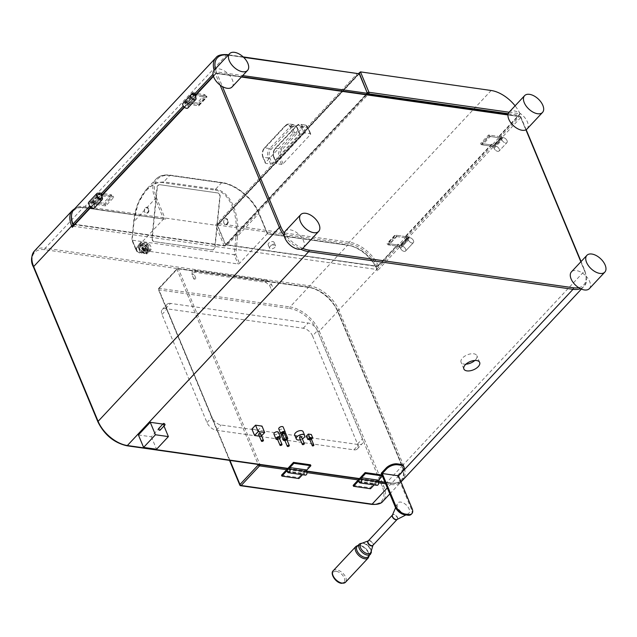 <?xml version="1.0" encoding="UTF-8"?>
<svg xmlns="http://www.w3.org/2000/svg" width="637" height="637" viewBox="0 0 637 637"><rect width="100%" height="100%" fill="white"/><g stroke="black" fill="none" stroke-linecap="round" stroke-linejoin="round"><path stroke-width="0.48" stroke-dasharray="3.19 2.39" d="M232.067 86.966A12.278 6.903 43.1 0 0 232.394 79.904A12.278 6.903 43.1 0 0 229.527 75.333A12.278 6.903 43.1 0 0 214.136 70.189M578.714 287.669A25.838 14.532 43.1 0 0 585.984 276.084A12.278 6.903 43.1 0 0 571.429 271.872M303.236 247.904A12.278 6.903 43.1 0 0 303.562 240.842A12.278 6.903 43.1 0 0 294.644 231.35A12.278 6.903 43.1 0 0 285.304 231.135M525.931 129.805L520.501 116.754L507.992 114.979M527.062 128.961A12.278 6.903 43.1 0 0 527.388 121.898A12.278 6.903 43.1 0 0 518.478 112.407A12.278 6.903 43.1 0 0 509.13 112.192M589.36 288.641A12.278 6.903 43.1 0 0 589.687 281.578A12.278 6.903 43.1 0 0 585.984 276.084A25.838 14.532 43.1 0 0 584.344 270.144L580.864 261.783M302.71 248.374A25.838 14.532 -136.9 0 1 284.277 233.134M241.367 77.013L217.018 73.55L222.448 86.6M520.501 116.754A1.115 0.573 -22.6 0 1 520.899 117.001A1.115 0.573 -22.6 0 1 520.716 117.55A1.115 0.629 43.1 0 0 519.505 116.547A1.115 0.717 98.1 0 1 520.501 116.754M217.018 73.55A1.115 0.717 -81.9 0 0 216.023 73.343A1.115 0.629 43.1 0 0 215.577 73.462A1.115 0.629 43.1 0 0 215.545 74.099A1.115 0.573 -22.6 0 1 217.018 73.55M490.275 136.509L499.599 137.839A1.115 0.629 -136.9 0 1 500.801 138.834L500.435 137.958L492.584 146.359L492.95 147.235A1.115 0.629 43.1 0 0 491.74 146.239L482.416 144.91L490.275 136.509L489.718 135.179L501.908 136.915L502.274 137.807A3.368 1.895 -136.9 0 1 505.985 139.089A3.368 1.895 -136.9 0 1 506.972 142.592A3.368 1.895 -136.9 0 1 504.408 142.529A3.368 1.895 -136.9 0 1 501.956 139.925L501.184 138.062L493.333 146.462L492.584 146.359M396.708 236.566L406.032 237.888A1.115 0.629 -136.9 0 1 407.234 238.891L406.868 238.015L399.017 246.408L399.383 247.283A1.115 0.629 43.1 0 0 398.173 246.288L388.849 244.958L396.708 236.566L396.15 235.236L408.349 236.972L408.715 237.856A3.368 1.895 -136.9 0 1 412.426 239.146A3.368 1.895 -136.9 0 1 413.405 242.641A3.368 1.895 -136.9 0 1 410.841 242.586A3.368 1.895 -136.9 0 1 408.389 239.982L407.616 238.119L406.868 238.015M195.67 94.754A1.115 0.629 -136.9 0 1 196.116 94.634L205.44 95.956L197.589 104.357L197.032 103.027L184.841 101.291M102.103 194.803A1.115 0.629 -136.9 0 1 102.549 194.683L188.265 103.027A1.115 0.629 43.1 0 0 187.811 103.146A1.115 0.629 43.1 0 0 187.788 103.783L187.421 102.907A26.945 15.153 43.1 0 1 187.055 101.992A1.115 0.629 43.1 0 0 188.281 103.027L197.589 104.357M366.737 94.507L216.062 73.319A1.067 0.693 -81.9 0 0 216.317 71.83L214.82 72.307L216.031 73.311A1.115 0.629 43.1 0 0 216.062 73.319L196.132 94.634L206.651 96.131L198.8 104.532L188.281 103.027L102.565 194.683L111.873 196.013L104.022 204.405L103.465 203.076L91.274 201.34L98.663 193.441M73.263 225.641L94.698 203.084A1.115 0.629 43.1 0 0 94.244 203.195A1.115 0.629 43.1 0 0 94.22 203.84L93.854 202.964A26.945 15.153 43.1 0 1 93.488 202.048A1.115 0.629 43.1 0 0 94.714 203.084L104.022 204.405M72.777 226.159L377.335 269.562L377.032 268.83A1.115 0.573 -22.6 0 1 376.849 269.379A26.945 15.153 43.1 0 0 347.587 245.189L267.206 233.747L239.472 263.407A1.115 0.573 157.4 0 1 237.999 263.957L136.079 249.449L132.225 240.189L234.145 254.696L237.999 263.957M89.427 203.386A3.368 1.895 43.1 0 1 91.155 203.099A1.115 0.629 43.1 0 0 91.728 203.012A1.115 0.629 43.1 0 0 91.832 202.67L93.854 202.964L101.705 194.564L93.854 202.964L93.106 202.853L93.878 204.716A3.368 1.895 -136.9 0 1 93.79 206.651A3.368 1.895 -136.9 0 1 89.14 204.668A3.368 1.895 43.1 0 1 89.427 203.386L97.278 194.986M184.865 101.331L185.765 103.505A3.368 1.895 -136.9 0 0 182.994 103.329A3.368 1.895 43.1 0 1 184.722 103.051A1.115 0.629 43.1 0 0 185.295 102.955A1.115 0.629 43.1 0 0 185.399 102.621L187.421 102.907L195.272 94.515L187.421 102.907L186.673 102.804L188.003 105.997A3.368 1.895 -136.9 0 1 187.915 107.932A3.368 1.895 43.1 0 0 188.003 105.997L187.596 105.009L195.448 96.617M378.187 481.246L376.507 481.007L381.945 474.971M306.548 471.046L304.876 470.807L310.49 464.803M251.902 429.051L258.383 429.967L262.006 426.097M273.95 434.108A2.397 1.242 157.4 0 0 275.678 434.609A2.397 1.242 157.4 0 0 277.971 433.447A2.397 1.242 157.4 0 0 278.369 432.268M285.097 432.842A2.397 1.242 157.4 0 0 281.634 433.964A2.397 1.242 157.4 0 0 281.371 434.291M281.236 435.143A2.397 1.242 157.4 0 0 282.963 435.644A2.397 1.242 157.4 0 0 285.257 434.482A2.397 1.242 157.4 0 0 285.655 433.303M278.783 428.94A2.397 1.242 157.4 0 0 280.511 429.442A2.397 1.242 157.4 0 0 282.804 428.279A2.397 1.242 157.4 0 0 283.202 427.101M294.7 435.135A4.547 2.357 157.4 0 0 297.981 436.09A4.547 2.357 157.4 0 0 302.336 433.877A4.547 2.357 157.4 0 0 303.093 431.639M306.397 436.082L309.439 436.52L311.326 434.506M138.412 434.952L151.359 436.799L162.865 424.091M381.237 473.291L397.432 475.592L402.258 470.424A8.552 4.435 -22.6 0 0 403.683 466.212M411.263 514.29A8.552 4.809 -136.9 0 0 411.486 509.369L397.432 475.592M405.833 514.067A7.572 4.26 -136.9 0 1 399.208 509.887A7.572 4.26 -136.9 0 1 397.345 503.636A7.572 4.26 -136.9 0 1 400.848 502.107A7.572 4.26 -136.9 0 1 408.325 507.466A7.572 4.26 -136.9 0 1 408.182 513.772A7.572 4.26 -136.9 0 1 405.833 514.067M370.925 552.096A6.633 3.726 43.1 0 0 369.046 546.713A6.633 3.726 43.1 0 0 363.401 543.234A6.633 3.726 43.1 0 0 361.601 543.377M368.266 556.682A7.572 4.26 43.1 0 0 367.31 550.296A7.572 4.26 43.1 0 0 360.247 545.527A7.572 4.26 43.1 0 0 357.206 546.339M258.383 429.967L261.051 436.385L261.56 435.843M259.363 436.146L261.051 436.385M258.638 434.402A1.067 0.557 157.4 0 0 259.41 434.625A1.067 0.557 157.4 0 0 260.437 434.108A1.067 0.557 157.4 0 0 260.613 433.574M277.636 439.522A2.397 1.242 157.4 0 0 279.611 438.694M277.206 438.495A1.067 0.557 157.4 0 0 277.979 438.718A1.067 0.557 157.4 0 0 279.006 438.2A1.067 0.557 157.4 0 0 279.181 437.675M284.922 440.557A2.397 1.242 157.4 0 0 286.897 439.737M286.164 437.667A2.397 1.242 157.4 0 0 284.166 438.431M284.492 439.53A1.067 0.557 157.4 0 0 285.265 439.753A1.067 0.557 157.4 0 0 286.292 439.235A1.067 0.557 157.4 0 0 286.467 438.71A1.067 0.557 157.4 0 0 285.695 438.487A1.067 0.557 157.4 0 0 284.675 439.004A1.067 0.557 157.4 0 0 284.508 439.251M282.47 434.354A2.397 1.242 157.4 0 0 284.444 433.526M282.04 433.327A1.067 0.557 157.4 0 0 282.812 433.55A1.067 0.557 157.4 0 0 283.839 433.033A1.067 0.557 157.4 0 0 284.014 432.507M300.385 439.761A4.547 2.357 157.4 0 0 302.36 438.941M299.509 437.651A1.067 0.557 157.4 0 0 300.282 437.874A1.067 0.557 157.4 0 0 301.309 437.356A1.067 0.557 157.4 0 0 301.484 436.831M309.439 436.52L310.848 439.896L311.429 439.275M309.813 439.745L310.848 439.896M309.494 438.997A0.836 0.438 157.4 0 0 310.1 439.172A0.836 0.438 157.4 0 0 310.904 438.766A0.836 0.438 157.4 0 0 311.039 438.352M151.359 436.799L156.551 449.26M163.199 424.138L163.988 426.026M160.102 430.174A1.067 0.605 43.1 0 0 159.967 429.274A1.067 0.605 43.1 0 0 158.971 428.597A1.067 0.605 43.1 0 0 158.541 428.717M376.507 481.007A1.115 0.717 98.1 0 1 376.379 481.118L376.594 481.628A2.07 1.338 98.1 0 0 375.934 483.833A2.07 1.338 98.1 0 0 376.985 485.314A2.07 1.338 98.1 0 1 376.029 484.295A1.115 0.717 -81.9 0 0 374.986 483.969L374.11 484.908M359.379 478.698L376.379 481.118M304.876 470.807A1.115 0.717 98.1 0 1 304.749 470.918L304.956 471.428A2.07 1.338 98.1 0 0 304.303 473.633A2.07 1.338 98.1 0 0 305.346 475.114A2.07 1.338 98.1 0 1 304.382 474.063A1.067 0.693 -81.9 0 0 303.379 473.737L302.479 474.708M287.749 468.498L304.749 470.918M399.383 247.283L377.423 270.765L376.634 268.583A25.838 14.532 43.1 0 0 348.582 245.396L267.357 233.835L258.773 213.483A34.223 19.245 43.1 0 0 221.62 182.771L169.816 175.398A34.223 19.245 43.1 0 0 156.073 179.045A34.223 19.245 43.1 0 0 155.165 198.728L163.598 219.001L83.742 207.328A1.115 0.717 -81.9 0 0 83.216 207.551A26.945 15.153 43.1 0 0 72.395 210.425M136.079 249.449A1.115 0.573 157.4 0 1 135.681 249.202A1.115 0.573 157.4 0 1 135.864 248.661L163.598 219.001L165.437 219.327L84.211 207.758A25.838 14.532 43.1 0 0 71.519 215.569M88.869 202.056A3.368 1.895 -136.9 0 1 91.648 202.232L91.274 201.34M194.524 94.403L186.673 102.804M93.106 202.853L100.957 194.46M500.435 137.958L501.184 138.062M388.849 244.958L388.299 243.629L400.498 245.364L400.864 246.248A3.368 1.895 -136.9 0 1 404.575 247.546A3.368 1.895 -136.9 0 1 405.546 251.042A3.368 1.895 -136.9 0 1 402.982 250.978A3.368 1.895 -136.9 0 1 400.538 248.374L399.765 246.511L407.616 238.119M399.765 246.511L399.017 246.408M111.873 196.013L111.316 194.683L101.665 193.306M91.648 202.232L99.499 193.831M111.316 194.683L103.465 203.076M205.44 95.956L204.883 94.626L195.233 93.257M204.883 94.626L197.032 103.027M400.498 245.364L408.349 236.972L400.482 245.364A1.115 0.629 43.1 0 0 401.628 246.057A3.368 1.895 -136.9 0 1 404.989 248.008A3.368 1.895 -136.9 0 1 405.546 251.042A3.368 1.895 -136.9 0 1 402.982 250.978A3.368 1.895 -136.9 0 1 400.538 248.374L400.132 247.395A1.115 0.629 43.1 0 0 398.921 246.392L388.482 244.911A1.115 0.629 -136.9 0 1 387.272 243.907L387.089 243.461L394.94 235.061L395.131 235.515A1.115 0.629 43.1 0 0 396.333 236.51L388.482 244.911M388.299 243.629L396.15 235.236M482.416 144.91L481.867 143.58L494.049 145.316L501.908 136.915L494.049 145.316L494.423 146.199A3.368 1.895 -136.9 0 1 498.134 147.481A3.368 1.895 -136.9 0 1 499.113 150.985A3.368 1.895 -136.9 0 1 496.549 150.929A3.368 1.895 -136.9 0 1 494.105 148.325L493.333 146.462M481.867 143.58L489.718 135.179M185.765 103.505L193.624 95.112M494.423 146.199L502.274 137.807M400.864 246.248L408.715 237.856M274.953 247.267A3.209 1.664 -22.6 0 1 271.88 248.828A3.209 1.664 -22.6 0 1 269.562 248.151A3.209 1.664 -22.6 0 1 270.096 246.575A3.209 1.664 -22.6 0 1 273.169 245.014A3.209 1.664 -22.6 0 1 275.487 245.683A3.209 1.664 -22.6 0 1 274.953 247.267M273.544 243.883A3.209 1.664 -22.6 0 1 270.478 245.444A3.209 1.664 -22.6 0 1 268.161 244.775A3.209 1.664 -22.6 0 1 268.695 243.199A3.209 1.664 -22.6 0 1 271.76 241.63A3.209 1.664 -22.6 0 1 274.077 242.307A3.209 1.664 -22.6 0 1 273.544 243.883M144.05 248.995A6.418 3.607 -136.9 0 1 140.881 242.187L148.461 243.27A6.418 3.607 -136.9 0 1 150.913 249.975L144.05 248.995L141.032 252.228L138.985 252.793L136.844 251.44A6.418 3.607 -136.9 0 1 136.079 249.744L136.684 249.831L138.675 245.532L141.095 242.952L147.043 243.796L144.623 246.384L145.101 251.026L145.714 251.113A6.418 3.607 -136.9 0 1 146.351 252.793L145.73 252.706L146.16 253.813L146.502 253.574L149.384 250.484L144.376 249.776L141.963 252.356L139.75 252.897L136.844 251.44M140.881 242.187L137.863 245.42L136.079 249.744M136.684 249.831A5.614 3.161 43.1 0 0 137.465 251.527M144.376 249.776A5.614 3.161 -136.9 0 1 141.095 242.952M147.043 243.796A5.614 3.161 -136.9 0 1 149.488 250.381A5.614 3.161 -136.9 0 1 149.384 250.484M145.73 252.706A5.614 3.161 43.1 0 0 145.101 251.026M150.913 249.975L146.932 253.924L146.351 252.793M148.461 243.27L145.443 246.495L145.714 251.113M148.317 246.965A3.87 2.182 -136.9 0 1 148.214 249.194A3.87 2.182 -136.9 0 1 145.268 249.123A3.87 2.182 -136.9 0 1 142.457 246.129A3.87 2.182 -136.9 0 1 142.561 243.899A3.87 2.182 -136.9 0 1 145.507 243.963A3.87 2.182 -136.9 0 1 148.317 246.965M147.497 247.833A3.87 2.182 -136.9 0 1 147.402 250.062A3.87 2.182 -136.9 0 1 144.448 249.999A3.87 2.182 -136.9 0 1 141.637 247.005A3.87 2.182 -136.9 0 1 141.74 244.775A3.87 2.182 -136.9 0 1 144.687 244.839A3.87 2.182 -136.9 0 1 147.497 247.833M147.704 247.865A4.141 2.333 -136.9 0 1 147.593 250.245A4.141 2.333 -136.9 0 1 144.44 250.174A4.141 2.333 -136.9 0 1 141.43 246.973A4.141 2.333 -136.9 0 1 141.541 244.592A4.141 2.333 -136.9 0 1 144.695 244.664A4.141 2.333 -136.9 0 1 147.704 247.865M147.402 248.191A4.141 2.333 -136.9 0 1 147.29 250.572A4.141 2.333 -136.9 0 1 144.137 250.5A4.141 2.333 -136.9 0 1 141.127 247.299A4.141 2.333 -136.9 0 1 141.239 244.919A4.141 2.333 -136.9 0 1 144.392 244.99A4.141 2.333 -136.9 0 1 147.402 248.191M147.808 248.247A4.682 2.636 -136.9 0 1 147.68 250.946A4.682 2.636 -136.9 0 1 144.121 250.859A4.682 2.636 -136.9 0 1 140.721 247.244A4.682 2.636 -136.9 0 1 140.849 244.544A4.682 2.636 -136.9 0 1 144.408 244.632A4.682 2.636 -136.9 0 1 147.808 248.247M146.693 249.441A4.682 2.636 -136.9 0 1 146.574 252.133A4.682 2.636 -136.9 0 1 143.006 252.053A4.682 2.636 -136.9 0 1 139.607 248.43A4.682 2.636 -136.9 0 1 139.734 245.739A4.682 2.636 -136.9 0 1 143.293 245.818A4.682 2.636 -136.9 0 1 146.693 249.441M146.98 249.481A5.056 2.843 -136.9 0 1 146.844 252.387A5.056 2.843 -136.9 0 1 142.999 252.3A5.056 2.843 -136.9 0 1 139.328 248.39A5.056 2.843 -136.9 0 1 139.463 245.484A5.056 2.843 -136.9 0 1 143.309 245.571A5.056 2.843 -136.9 0 1 146.98 249.481M267.357 233.835L258.558 212.686A1.115 0.573 -22.6 0 1 258.956 212.933A1.115 0.573 -22.6 0 1 258.773 213.483L237.577 236.144L235.746 254.458L234.145 254.696L236.016 236.001C237.179 228.548 235.945 212.543 230.873 203.386C226.836 195.487 221.604 191.068 215.187 190.129L163.383 182.747C157.61 181.242 151.104 184.786 143.851 193.385C138.563 200.711 135.307 210.075 134.089 221.485L132.138 239.703L135.864 248.661M228.285 221.947A3.026 2.309 -87.6 0 1 225.864 224.646A3.026 2.309 -87.6 0 1 223.698 221.294A3.026 2.309 -87.6 0 1 226.119 218.595A3.026 2.309 -87.6 0 1 228.285 221.947M148.962 210.656A3.026 2.309 -87.6 0 1 146.542 213.355A3.026 2.309 -87.6 0 1 144.376 210.003A3.026 2.309 -87.6 0 1 146.789 207.304A3.026 2.309 -87.6 0 1 148.962 210.656M160.062 184.73L217.981 192.971A3.249 2.476 92.4 0 1 220.123 196.554L215.083 246.973A3.249 2.476 92.4 0 1 212.487 249.871A3.249 2.476 92.4 0 1 212.304 249.855L154.409 241.614A3.249 2.476 92.4 0 1 152.275 238.031L157.315 187.573A3.209 2.444 92.4 0 1 159.871 184.706A3.209 2.444 92.4 0 1 160.062 184.73L217.655 192.963A3.249 2.476 -87.6 0 1 219.789 196.538L214.749 246.957A3.249 2.476 -87.6 0 1 212.161 249.855A3.249 2.476 -87.6 0 1 211.97 249.839L154.074 241.598A3.249 2.476 -87.6 0 1 151.94 238.015L156.981 187.557A3.209 2.444 -87.6 0 1 159.545 184.698A3.209 2.444 -87.6 0 1 159.728 184.714M228.237 221.947A3.026 2.309 -87.6 0 1 225.817 224.646A3.026 2.309 -87.6 0 1 223.651 221.294A3.026 2.309 -87.6 0 1 226.063 218.595A3.026 2.309 -87.6 0 1 228.237 221.947M227.751 221.899A2.683 2.046 -87.6 0 1 225.45 224.28A2.683 2.046 -87.6 0 1 223.691 221.318A2.683 2.046 -87.6 0 1 225.984 218.945A2.683 2.046 -87.6 0 1 227.751 221.899M148.429 210.608A2.683 2.046 -87.6 0 1 146.128 212.989A2.683 2.046 -87.6 0 1 144.36 210.027A2.683 2.046 -87.6 0 1 146.661 207.646A2.683 2.046 -87.6 0 1 148.429 210.608M148.907 210.656A3.026 2.309 -87.6 0 1 146.494 213.355A3.026 2.309 -87.6 0 1 144.32 210.003A3.026 2.309 -87.6 0 1 146.741 207.304A3.026 2.309 -87.6 0 1 148.907 210.656M258.558 212.686A33.108 18.616 43.1 0 0 222.616 182.978L170.812 175.605A1.115 0.717 -81.9 0 0 169.816 175.398L163.733 181.903L155.826 182.771L146.653 189.117L137.99 203.577L133.969 221.397L132.138 239.703M236.016 236.001L237.577 236.144C238.684 228.54 237.227 212.201 231.876 202.845C227.624 194.771 222.178 190.248 215.537 189.277A1.115 0.717 -81.9 0 0 215.187 190.129M287.956 469.007L304.956 471.428M382.128 475.003L382.511 475.927M359.594 479.207L376.594 481.628M465.91 364.189A8.552 4.435 -22.6 0 1 461.061 362.238A8.552 4.435 -22.6 0 1 462.486 358.034A8.552 4.435 -22.6 0 1 470.679 353.869A8.552 4.435 -22.6 0 1 476.858 355.669A8.552 4.435 -22.6 0 1 475.433 359.873A8.552 4.435 -22.6 0 1 474.82 360.478M509.098 112.231L520.039 113.784A1.115 0.629 43.1 0 0 520.023 113.752A26.945 15.153 43.1 0 0 515.094 105.814M398.053 244.839L378.123 266.147L377.215 266.489A1.067 1.067 0 0 1 377.176 266.481L226.366 245.014L377.669 266.266A1.067 0.693 98.1 0 1 376.714 266.075L378.155 265.446L377.709 266.274A1.115 0.629 -136.9 0 1 377.669 266.266L397.607 244.958A1.115 0.629 43.1 0 0 398.053 244.839A1.115 0.629 43.1 0 0 398.061 244.162A26.945 15.153 -136.9 0 1 398.467 245.078L406.318 236.685A26.945 15.153 -136.9 0 0 405.912 235.762A1.115 0.629 -136.9 0 1 405.904 236.438A1.115 0.629 -136.9 0 1 405.458 236.558L491.175 144.902A1.115 0.629 43.1 0 0 491.621 144.782A1.115 0.629 43.1 0 0 491.629 144.105A26.945 15.153 -136.9 0 1 492.035 145.029L499.886 136.629A26.945 15.153 -136.9 0 0 499.48 135.713A1.115 0.629 -136.9 0 1 499.472 136.39A1.115 0.629 -136.9 0 1 499.026 136.509L488.507 135.012L480.656 143.405L481.206 144.734L492.489 146.343A1.115 0.629 43.1 0 1 493.699 147.338L494.105 148.325L501.956 139.925L501.55 138.946L493.699 147.338M520.039 113.784L519.776 114.676L499.026 136.509M491.175 144.902L480.656 143.405M405.458 236.558L394.94 235.061M397.607 244.958L387.089 243.461M377.709 266.274L376.714 266.075A25.838 14.532 -136.9 0 0 349.036 243.74L217.496 225.012L218.595 223.579L349.299 242.187A26.945 15.153 -136.9 0 1 378.155 265.446L377.709 266.274L225.633 244.56A1.115 0.629 -136.9 0 1 225.617 244.528L217.496 225.012L359.117 73.574M398.467 245.078L400.482 245.364M396.333 236.51L406.772 237.999A1.115 0.629 -136.9 0 1 407.983 238.994L408.389 239.982L400.538 248.374L408.389 239.982A3.368 1.895 -136.9 0 0 410.841 242.586A3.368 1.895 -136.9 0 0 413.405 242.641A3.368 1.895 -136.9 0 0 412.84 239.616A3.368 1.895 -136.9 0 0 409.48 237.657A1.115 0.629 -136.9 0 1 408.341 236.972L406.318 236.685M492.035 145.029L494.049 145.316A1.115 0.629 43.1 0 0 495.196 146A3.368 1.895 -136.9 0 1 498.548 147.959A3.368 1.895 -136.9 0 1 499.113 150.985A3.368 1.895 -136.9 0 1 496.549 150.929A3.368 1.895 -136.9 0 1 494.105 148.325L501.956 139.925A3.368 1.895 -136.9 0 0 504.408 142.529A3.368 1.895 -136.9 0 0 506.972 142.592L499.113 150.985L506.972 142.592A3.368 1.895 -136.9 0 0 506.407 139.559A3.368 1.895 -136.9 0 0 503.047 137.608A1.115 0.629 -136.9 0 1 501.908 136.915L499.886 136.629M501.55 138.946A1.115 0.629 -136.9 0 0 500.34 137.942L489.057 136.342L481.206 144.734M488.507 135.012L489.057 136.342M283.051 163.828L280.503 157.713A5.622 3.623 98.1 0 1 281.833 149.878L302.933 127.304A5.645 3.639 98.1 0 1 307.982 128.356L310.522 134.455L283.051 163.828A1.115 0.573 157.4 0 1 281.578 164.386L276.633 163.677A1.115 0.573 157.4 0 1 276.235 163.438A1.115 0.573 157.4 0 1 276.426 162.889L303.897 133.515L301.357 127.416A5.645 3.639 -81.9 0 0 296.309 126.365L275.2 148.931A1.115 0.629 -136.9 0 1 275.232 148.294A1.115 0.629 -136.9 0 1 275.678 148.174A6.736 4.34 -81.9 0 0 274.085 157.562L276.633 163.677M310.522 134.455A1.115 0.573 157.4 0 0 310.705 133.913A1.115 0.573 157.4 0 0 310.307 133.666L305.362 132.958A1.115 0.573 157.4 0 0 303.897 133.515M226.366 245.014L225.633 244.56M359.268 73.788L217.4 225.482L84.856 206.547A26.945 15.153 -136.9 0 0 74.035 209.422M74.33 224.503L94.714 203.084L105.232 204.581L113.083 196.18L113.633 197.51L102.358 195.909L94.499 204.302L105.782 205.91L113.633 197.51M102.286 194.603A1.115 0.629 -136.9 0 0 102.565 194.683L113.083 196.18M499.599 137.839L519.505 116.547L216.023 73.343L196.116 94.634A1.115 0.629 -136.9 0 1 195.854 94.555M206.651 96.131L206.842 96.585A1.115 0.629 43.1 0 1 206.81 97.222A1.115 0.629 43.1 0 1 206.364 97.342L195.925 95.853L188.066 104.253A1.115 0.629 43.1 0 0 187.62 104.372A1.115 0.629 43.1 0 0 187.596 105.009M185.399 102.621L192.82 94.69M91.832 202.67L99.683 194.277M188.066 104.253L198.513 105.734L206.364 97.342M94.499 204.302A1.115 0.629 43.1 0 0 94.053 204.421A1.115 0.629 43.1 0 0 94.029 205.066L101.88 196.666M94.348 207.981A3.368 1.895 43.1 0 0 94.435 206.046L94.029 205.066M105.232 204.581L105.782 205.91M198.8 104.532L198.983 104.978A1.115 0.629 -136.9 0 1 198.959 105.623A1.115 0.629 -136.9 0 1 198.513 105.734M292.972 133.213L290.424 127.089A5.622 3.623 -81.9 0 0 285.408 126.046L264.299 148.612A5.645 3.639 -81.9 0 0 262.962 156.487L265.502 162.586L292.972 133.213A1.115 0.573 157.4 0 1 294.445 132.655L299.39 133.364A1.115 0.573 157.4 0 1 299.788 133.603A1.115 0.573 157.4 0 1 299.605 134.152L272.134 163.526L269.594 157.427A5.645 3.639 98.1 0 1 270.924 149.56L292.033 126.986A1.115 0.629 43.1 0 0 290.822 125.991A6.736 4.34 98.1 0 1 293.991 124.645A6.736 4.34 98.1 0 1 296.842 127.241L299.39 133.364M265.502 162.586A1.115 0.573 157.4 0 0 265.318 163.128A1.115 0.573 157.4 0 0 265.717 163.375L270.661 164.083A1.115 0.573 157.4 0 0 272.134 163.526M72.968 224.049L224.057 245.556A1.115 0.573 157.4 0 0 225.522 245.006A1.115 0.629 -136.9 0 1 225.498 245.643A1.115 0.629 -136.9 0 1 225.044 245.763A1.115 0.717 98.1 0 1 224.057 245.556L215.561 225.164L357.429 73.462L358.512 73.319M359.164 479.892L376.164 482.313L375.527 480.784L390.744 482.95A25.838 14.532 43.1 0 0 401.812 465.336L337.443 310.705A25.838 14.532 43.1 0 0 309.391 287.518L178.456 268.878A1.115 0.717 -81.9 0 0 177.468 268.671A1.115 0.629 43.1 0 0 177.022 268.79A1.115 0.629 43.1 0 0 176.99 269.427A1.115 0.573 -22.6 0 1 178.456 268.878L259.808 464.309A1.115 0.573 157.4 0 0 258.773 464.54M287.526 469.692L304.526 472.113L303.889 470.592L358.695 478.769M259.904 464.699A1.115 0.717 -81.9 0 0 259.808 464.309L287.056 468.569M353.153 485.378L370.153 487.799L375.265 482.336A1.115 0.717 -81.9 0 0 375.527 480.784M195.615 278.648A1.067 0.557 -22.6 0 1 194.596 279.165A1.067 0.557 -22.6 0 1 193.823 278.942A1.067 0.557 -22.6 0 1 193.998 278.417A1.067 0.557 -22.6 0 1 195.026 277.891A1.067 0.557 -22.6 0 1 195.798 278.122A1.067 0.557 -22.6 0 1 195.615 278.648M271.704 289.477A1.067 0.557 157.4 0 0 271.529 290.002A1.067 0.557 157.4 0 0 272.302 290.225A1.067 0.557 157.4 0 0 273.321 289.708A1.067 0.557 157.4 0 0 273.504 289.182A1.067 0.557 157.4 0 0 272.732 288.959A1.067 0.557 157.4 0 0 271.704 289.477M312.544 335.906L357.54 443.997A8.552 4.809 -136.9 0 1 357.317 448.918A8.552 4.809 -136.9 0 1 353.877 449.833L216.269 430.238A8.552 4.809 -136.9 0 1 206.985 422.562L161.989 314.471A8.552 4.809 -136.9 0 1 162.22 309.55A8.552 4.809 -136.9 0 1 165.652 308.634L303.26 328.23A8.552 4.809 -136.9 0 1 312.544 335.906L317.433 330.675A8.552 4.809 43.1 0 0 316.525 328.955A25.838 14.532 43.1 0 0 289.771 308.499A1.115 0.717 98.1 0 1 290.034 306.946L159.099 288.306A1.115 0.717 -81.9 0 0 158.844 289.859A1.115 0.573 -22.6 0 1 158.438 289.612A1.115 0.573 -22.6 0 1 158.629 289.063A1.115 0.629 -136.9 0 1 158.653 288.426A1.115 0.629 -136.9 0 1 159.099 288.306L177.468 268.671L308.404 287.311A26.945 15.153 43.1 0 1 337.658 311.501L402.019 466.125A26.945 15.153 43.1 0 1 401.31 481.628M239.791 485.044A1.115 0.573 157.4 0 0 240.189 485.29L166.631 308.579A8.552 4.809 43.1 0 0 166.878 309.24L211.874 417.339A8.552 4.809 43.1 0 0 212.185 418.007A8.552 4.809 43.1 0 0 221.166 425.014L358.766 444.602A8.552 4.809 43.1 0 0 362.206 443.694A8.552 4.809 43.1 0 0 362.684 439.45A8.552 4.809 43.1 0 0 362.429 438.774L317.433 330.675M165.652 308.634L170.541 303.411L308.149 322.999A8.552 4.809 43.1 0 1 316.525 328.955A25.838 14.532 43.1 0 1 317.823 331.686L382.192 486.31A25.838 14.532 -136.9 0 1 371.124 503.931L240.189 485.29M170.541 303.411A8.552 4.809 43.1 0 0 167.109 304.319A8.552 4.809 43.1 0 0 166.631 308.579L158.844 289.859L289.771 308.499M281.522 475.178L298.522 477.599L298.904 478.53M303.889 470.592A1.115 0.717 -81.9 0 1 303.626 472.136L298.522 477.599M304.526 472.113A2.07 1.338 98.1 0 1 305.927 471.014L288.935 468.593M376.164 482.313A2.07 1.338 98.1 0 1 377.566 481.214L360.566 478.793M370.153 487.799L370.543 488.73M584.344 270.144A1.115 0.573 -22.6 0 1 584.742 270.391A1.115 0.573 -22.6 0 1 584.559 270.932L520.716 117.55L500.801 138.834M213.467 76.329L215.545 74.099L220.115 85.079M284.245 235.738A26.945 15.153 43.1 0 0 300.72 249.202M580.498 288.672A26.945 15.153 43.1 0 0 583.842 286.435A26.945 15.153 43.1 0 0 584.559 270.932L403.269 464.795A26.945 15.153 -136.9 0 1 402.552 480.298M400.904 481.668A26.945 15.153 -136.9 0 1 391.731 483.172L398.507 475.919M407.234 238.891L492.95 147.235M377.423 270.765L376.849 269.379L338.836 310.02L403.269 464.795A1.115 0.573 157.4 0 1 401.796 465.344A25.838 14.532 -136.9 0 1 390.736 482.965A1.115 0.717 -81.9 0 0 391.731 483.172L384.955 482.209M376.841 269.101L398.173 246.288M406.032 237.888L491.74 146.239M90.924 207.359L94.22 203.84M184.491 107.303L187.788 103.783M402.64 471.34L402.258 470.424M411.486 509.369L412.139 508.676M393.921 514.449A3.257 1.831 43.1 0 0 392.416 515.102L392.472 515.014A3.209 1.807 43.1 0 0 392.432 515.054L392.472 515.014A3.209 1.807 43.1 0 1 393.762 514.672A3.209 1.807 43.1 0 1 396.755 516.695A3.209 1.807 43.1 0 1 397.154 519.394L397.122 519.434A3.209 1.807 43.1 0 0 397.154 519.394L397.074 519.458A3.257 1.831 43.1 0 0 397.13 516.75A3.257 1.831 43.1 0 0 393.921 514.449M368.234 540.932A3.209 1.807 -136.9 0 1 369.524 540.59A3.209 1.807 -136.9 0 1 372.518 542.605A3.209 1.807 -136.9 0 1 372.924 545.312L372.995 545.168A3.289 1.847 -136.9 0 1 372.964 545.272L372.995 545.168A3.289 1.847 -136.9 0 0 372.064 542.501A3.289 1.847 -136.9 0 0 369.269 540.773A3.289 1.847 -136.9 0 0 368.377 540.845L368.282 540.877A3.289 1.847 -136.9 0 1 368.377 540.845L368.234 540.932M370.487 554.301A7.572 4.26 43.1 0 0 369.532 547.916A7.572 4.26 43.1 0 0 362.469 543.154A7.572 4.26 43.1 0 0 359.427 543.958M368.274 557.916A8.424 4.738 43.1 0 0 367.215 550.814A8.424 4.738 43.1 0 0 359.356 545.511A8.424 4.738 43.1 0 0 355.972 546.411M333.239 570.72A8.424 4.738 -136.9 0 1 336.623 569.82A8.424 4.738 -136.9 0 1 344.482 575.115A8.424 4.738 -136.9 0 1 345.541 582.218M336.36 571.373A7.31 4.109 -136.9 0 1 344.298 577.926A7.31 4.109 -136.9 0 1 341.169 582.911A7.31 4.109 -136.9 0 1 333.231 576.358A7.31 4.109 -136.9 0 1 336.36 571.373M390.736 482.965L126.365 445.327A1.115 0.717 -81.9 0 0 126.835 445.757M126.365 445.327A25.838 14.532 -136.9 0 1 98.313 422.14L33.888 267.365A25.838 14.532 -136.9 0 1 44.948 249.744L309.319 287.383A25.838 14.532 -136.9 0 1 337.371 310.569L401.796 465.344M337.371 310.569A1.115 0.573 157.4 0 0 338.836 310.02A26.945 15.153 -136.9 0 0 309.582 285.83L347.587 245.189A1.115 0.717 -81.9 0 1 348.113 244.966L267.508 233.492L258.956 212.933C253.311 198.64 235.849 184.181 222.146 182.548A1.115 0.717 -81.9 0 0 221.62 182.771L215.537 189.277L163.733 181.903A1.115 0.717 -81.9 0 0 163.383 182.747M309.319 287.383A1.115 0.717 98.1 0 1 309.582 285.83L45.211 248.191L83.216 207.551L163.598 219.001M376.634 268.583A1.115 0.573 -22.6 0 1 377.032 268.83C370.567 255.907 360.924 247.952 348.113 244.966A1.115 0.717 -81.9 0 1 348.582 245.396M170.812 175.605A33.108 18.616 43.1 0 0 156.63 198.179L165.437 219.327M84.211 207.758A1.115 0.717 -81.9 0 0 83.742 207.328L76.241 207.917L74.863 208.538M93.878 204.716L101.737 196.323M188.003 105.997L195.854 97.596L188.003 105.997M34.39 251.066A26.945 15.153 -136.9 0 1 45.211 248.191A1.115 0.717 98.1 0 0 44.948 249.744M33.888 267.365A1.115 0.573 -22.6 0 1 33.49 267.118M137.863 245.42L138.675 245.532M141.963 252.356L141.032 252.228M147.895 253.2L146.964 253.072M144.623 246.384L145.443 246.495M146.614 249.863A5.056 2.843 -136.9 0 1 146.478 252.77A5.056 2.843 -136.9 0 1 142.632 252.682A5.056 2.843 -136.9 0 1 138.97 248.78A5.056 2.843 -136.9 0 1 139.097 245.874A5.056 2.843 -136.9 0 1 142.943 245.962A5.056 2.843 -136.9 0 1 146.614 249.863M143.787 250.93A2.914 1.64 -136.9 0 1 142.537 252.913A2.914 1.64 -136.9 0 1 139.376 250.301A2.914 1.64 -136.9 0 1 140.626 248.311A2.914 1.64 -136.9 0 1 143.787 250.93M156.63 198.179A1.115 0.573 157.4 0 0 155.165 198.728L134.089 221.485M235.746 254.458L239.472 263.407M222.616 182.978A1.115 0.717 -81.9 0 0 222.146 182.548L170.342 175.175C164.203 174.323 159.449 175.613 156.073 179.045L146.653 189.117M98.313 422.14A1.115 0.573 -22.6 0 1 97.915 421.893M499.48 135.713L520.023 113.752M227.425 244.879L367.899 94.666M508.246 113.697L518.932 115.217M378.155 265.446L398.061 244.162M349.036 243.74A1.115 0.717 98.1 0 1 349.299 242.187L491.167 90.494M405.912 235.762L491.629 144.105M409.48 237.657L401.628 246.057M407.983 238.994L400.132 247.395M406.772 237.999L398.921 246.392M500.34 137.942L492.489 146.343M503.047 137.608L495.196 146M395.131 235.515L387.272 243.907M218.595 223.579L360.462 71.877M225.617 244.528L367.278 93.042M281.578 164.386L279.03 158.263L274.085 157.562A1.115 0.573 157.4 0 1 273.687 157.315L276.235 163.438M275.2 148.931A5.622 3.623 -81.9 0 0 273.878 156.766L276.426 162.889M273.878 156.766A1.115 0.573 157.4 0 0 273.687 157.315C272.588 153.987 273.106 150.977 275.232 148.294L296.34 125.728A1.115 0.629 -136.9 0 1 296.786 125.608L275.678 148.174L280.622 148.883L301.731 126.309A6.76 4.355 98.1 0 1 304.908 124.956A6.76 4.355 98.1 0 1 307.767 127.567L310.307 133.666M296.309 126.365A1.115 0.629 -136.9 0 1 296.34 125.728L299.955 124.255A6.76 4.355 -81.9 0 0 296.786 125.608L301.731 126.309A1.115 0.629 43.1 0 1 302.933 127.304M280.503 157.713A1.115 0.573 -22.6 0 1 279.03 158.263A6.736 4.34 98.1 0 1 280.622 148.883A1.115 0.629 43.1 0 1 281.833 149.878M307.982 128.356A1.115 0.573 157.4 0 0 308.165 127.806A1.115 0.573 157.4 0 0 307.767 127.567L302.822 126.859A6.76 4.355 -81.9 0 0 299.955 124.255L304.908 124.956L308.165 127.806L310.705 133.913M305.362 132.958L302.822 126.859A1.115 0.573 -22.6 0 0 301.357 127.416M93.488 202.048L89.737 206.062M366.307 94.706L225.044 245.763L74.808 224.375M214.12 70.205A26.945 15.153 43.1 0 0 214.82 72.307L213.005 74.242M357.429 73.462L226.724 54.854A26.945 15.153 43.1 0 0 215.895 57.728M227.25 54.631A1.115 0.717 -81.9 0 0 226.724 54.854L84.856 206.547M187.055 101.992L183.305 106.013M184.722 103.051L192.573 94.65M91.155 203.099L99.006 194.707M102.286 197.653L94.435 206.046M198.983 104.978L206.842 96.585M217.4 225.482L225.522 245.006L367.39 93.305M215.394 68.844A25.838 14.532 43.1 0 0 216.317 71.83L242.705 75.588M243.613 57.322L228.221 55.132M216.317 71.83L216.031 73.311M294.445 132.655L291.897 126.54L296.842 127.241A1.115 0.573 157.4 0 1 297.24 127.488L299.788 133.603M292.033 126.986A5.622 3.623 98.1 0 1 297.057 128.029L299.605 134.152M297.057 128.029A1.115 0.573 157.4 0 0 297.24 127.488L293.991 124.645L289.047 123.936A6.736 4.34 -81.9 0 0 285.878 125.29L290.822 125.991L269.722 148.564L264.777 147.856A6.76 4.355 -81.9 0 0 263.177 157.275L265.717 163.375M270.924 149.56A1.115 0.629 43.1 0 0 269.722 148.564A6.76 4.355 98.1 0 0 268.121 157.976L263.177 157.275A1.115 0.573 157.4 0 1 262.778 157.028L265.318 163.128M285.408 126.046A1.115 0.629 -136.9 0 1 285.432 125.409A1.115 0.629 -136.9 0 1 285.878 125.29L264.777 147.856A1.115 0.629 -136.9 0 0 264.331 147.975C262.189 150.674 261.68 153.692 262.778 157.028A1.115 0.573 157.4 0 1 262.962 156.487M290.424 127.089A1.115 0.573 -22.6 0 1 291.897 126.54A6.736 4.34 -81.9 0 0 289.047 123.936L285.432 125.409L264.331 147.975A1.115 0.629 -136.9 0 0 264.299 148.612M270.661 164.083L268.121 157.976A1.115 0.573 -22.6 0 0 269.594 157.427M375.265 482.336L378.625 482.814M385.624 483.809L390.481 484.502A26.945 15.153 43.1 0 0 401.007 481.93M390.744 482.95A1.115 0.717 98.1 0 1 390.481 484.502L387.32 487.886M401.812 465.336A1.115 0.573 -22.6 0 1 402.21 465.575A1.115 0.573 -22.6 0 1 402.019 466.125L383.657 485.76A26.945 15.153 -136.9 0 1 382.941 501.263M337.443 310.705A1.115 0.573 -22.6 0 1 337.841 310.952A1.115 0.573 -22.6 0 1 337.658 311.501L319.296 331.136L383.657 485.76A1.115 0.573 157.4 0 1 382.192 486.31M309.391 287.518A1.115 0.717 -81.9 0 0 308.404 287.311L290.034 306.946A26.945 15.153 -136.9 0 1 319.296 331.136A1.115 0.573 157.4 0 1 317.823 331.686M229.965 460.44L158.629 289.063L176.99 269.427L258.168 464.453M303.26 328.23L308.149 322.999M161.989 314.471L166.878 309.24M206.985 422.562L211.874 417.339M216.269 430.238L221.166 425.014M353.877 449.833L358.766 444.602M357.54 443.997L362.429 438.774M371.124 503.931A1.115 0.717 -81.9 0 0 371.594 504.361M303.626 472.136L306.986 472.614M287.383 471.651L304.382 474.063M287.311 471.452L303.379 473.737M358.95 481.683L374.986 483.969M359.029 481.875L376.029 484.295M193.775 274.213A1.067 0.557 -22.6 0 1 192.748 274.73A1.067 0.557 -22.6 0 1 191.976 274.507A1.067 0.557 -22.6 0 1 192.151 273.982A1.067 0.557 -22.6 0 1 193.178 273.464A1.067 0.557 -22.6 0 1 193.951 273.687A1.067 0.557 -22.6 0 1 193.775 274.213M194.444 270.335A1.067 0.693 98.1 0 1 195.145 272.023A1.067 0.693 98.1 0 1 194.444 270.335M266.377 282.167A1.067 0.693 98.1 0 1 265.677 280.479A1.067 0.693 98.1 0 1 266.377 282.167M271.481 285.272A1.067 0.557 157.4 0 0 271.657 284.747A1.067 0.557 157.4 0 0 270.884 284.524A1.067 0.557 157.4 0 0 269.857 285.042A1.067 0.557 157.4 0 0 269.682 285.567A1.067 0.557 157.4 0 0 270.454 285.798A1.067 0.557 157.4 0 0 271.481 285.272M581.382 289.079L583.842 286.435C586.972 284.19 587.266 278.847 584.742 270.391L581.071 261.56M526.17 129.677L520.899 117.001A1.115 1.115 0 0 0 520.031 116.324L508.031 114.62M241.67 76.695L216.548 73.12A1.115 1.115 0 0 0 215.577 73.462L213.323 75.867M395.593 507.705L397.345 503.636M405.92 514.935L408.182 513.772M371.307 550.83L370.272 548.218L368.21 545.678L366.355 544.245L362.835 542.915M369.245 555.631L368.043 551.252L365.749 548.401L363.623 546.753L359.881 545.288L358.185 545.288M286.467 438.71L286.817 439.546M400.912 481.691L398.658 482.822L391.206 483.395L385.082 482.52M378.235 481.548L359.459 478.873M306.596 471.348L287.82 468.673M90.613 207.089L94.244 203.195M184.181 107.032L187.811 103.146M101.641 198.258L93.79 206.651M413.405 242.641L405.546 251.042L413.405 242.641M269.562 248.151L268.161 244.775M275.487 245.683L274.077 242.307M149.488 250.381L146.502 253.574M139.75 252.897L138.985 252.793M148.214 249.194L147.402 250.062M147.68 250.946L146.574 252.133M146.844 252.387L146.478 252.77C142.194 254.505 142.186 254.322 138.611 249.831L139.463 245.484M140.849 244.544L139.734 245.739M142.561 243.899L141.74 244.775M146.932 253.924L146.16 253.813M135.681 249.202L131.851 240.022M146.621 189.149C139.216 197.836 134.917 208.594 133.698 221.405L131.851 239.966M463.871 368.998L461.061 362.238M479.669 362.421L476.858 355.669M499.472 136.39L519.776 114.676M405.904 236.438L491.621 144.782M217.758 224.12L358.735 73.366M185.295 102.955L193.146 94.563M187.62 104.372L195.471 95.972M94.053 204.421L101.904 196.029M91.728 203.012L99.579 194.611M198.959 105.623L206.81 97.222M366.824 94.515L225.498 245.643A1.115 1.115 0 0 1 224.527 245.986L74.242 224.59M243.167 56.9L228.516 54.814M401.899 480.935L403.563 477.575L403.428 469.214L402.21 465.575L337.841 310.952C331.375 298.028 321.733 290.074 308.921 287.088L177.986 268.448A1.115 1.115 0 0 0 177.022 268.79L158.653 288.426A1.115 1.115 0 0 0 158.438 289.612L229.519 460.376M162.22 309.55L167.109 304.319M357.317 448.918L362.206 443.694M389.82 493.906L401.015 481.938M286.889 471.109L303.881 473.522M358.512 481.325L375.512 483.746M193.823 278.942L191.976 274.507L192.294 270.908L194.946 270.12L266.178 280.264C268.639 280.821 270.462 282.318 271.657 284.747L273.504 289.182M195.798 278.122L193.951 273.687L193.855 272.365L194.643 272.238L265.876 282.382L269.682 285.567L271.529 290.002"/><path stroke-width="0.96" d="M524.593 95.661L509.13 112.192A12.278 6.903 43.1 0 0 507.992 114.979A12.278 6.903 43.1 0 0 508.804 119.254A12.278 6.903 43.1 0 0 525.931 129.805A12.278 6.903 43.1 0 0 527.062 128.961L542.525 112.43A12.278 6.903 43.1 0 0 542.851 105.368A12.278 6.903 43.1 0 0 533.941 95.869A12.278 6.903 43.1 0 0 524.593 95.661A12.278 6.903 43.1 0 0 524.267 102.716A12.278 6.903 43.1 0 0 533.185 112.216A12.278 6.903 43.1 0 0 542.525 112.43M586.892 255.341L571.429 271.872A12.278 6.903 43.1 0 0 571.102 278.934A12.278 6.903 43.1 0 0 578.714 287.669A12.278 6.903 43.1 0 0 589.36 288.641L604.824 272.11A12.278 6.903 43.1 0 0 605.15 265.048A12.278 6.903 43.1 0 0 596.232 255.556A12.278 6.903 43.1 0 0 586.892 255.341A12.278 6.903 43.1 0 0 586.566 262.404A12.278 6.903 43.1 0 0 595.484 271.895A12.278 6.903 43.1 0 0 604.824 272.11M300.768 214.597L285.304 231.135A12.278 6.903 43.1 0 0 284.277 233.134A12.278 6.903 43.1 0 0 284.978 238.198A12.278 6.903 43.1 0 0 293.378 247.411A12.278 6.903 43.1 0 0 302.71 248.374A12.278 6.903 43.1 0 0 303.236 247.904L318.699 231.374A12.278 6.903 43.1 0 0 319.026 224.312A12.278 6.903 43.1 0 0 310.108 214.812A12.278 6.903 43.1 0 0 300.768 214.597A12.278 6.903 43.1 0 0 300.441 221.66A12.278 6.903 43.1 0 0 309.351 231.159A12.278 6.903 43.1 0 0 318.699 231.374M229.599 53.659L214.136 70.189A12.278 6.903 43.1 0 0 213.809 77.252A12.278 6.903 43.1 0 0 222.448 86.6A12.278 6.903 43.1 0 0 232.067 86.966L247.53 70.428A12.278 6.903 43.1 0 0 247.857 63.366A12.278 6.903 43.1 0 0 238.939 53.874A12.278 6.903 43.1 0 0 229.599 53.659A12.278 6.903 43.1 0 0 229.272 60.722A12.278 6.903 43.1 0 0 238.19 70.213A12.278 6.903 43.1 0 0 247.53 70.428M195.925 95.853A1.115 0.629 -136.9 0 0 195.471 95.972A1.115 0.629 -136.9 0 0 195.448 96.617L195.854 97.596A3.368 1.895 -136.9 0 1 195.766 99.531A3.368 1.895 43.1 0 0 195.854 97.596L194.524 94.403L195.272 94.515L195.639 95.391A1.115 0.629 -136.9 0 1 195.67 94.754L213.323 75.867M184.181 107.032L102.103 194.803A1.115 0.629 -136.9 0 0 102.071 195.44L101.705 194.564L99.683 194.277A1.115 0.629 -136.9 0 1 99.579 194.611A1.115 0.629 -136.9 0 1 99.006 194.707A3.368 1.895 43.1 0 0 97.278 194.986A3.368 1.895 43.1 0 0 98.44 198.672A3.368 1.895 43.1 0 0 102.199 199.588A3.368 1.895 43.1 0 0 102.286 197.653L101.88 196.666A1.115 0.629 -136.9 0 1 101.904 196.029A1.115 0.629 -136.9 0 1 102.358 195.909M381.945 474.971L365.128 472.582L359.515 478.586L306.548 471.046M305.927 471.014A2.07 1.338 98.1 0 1 306.962 473.251A2.07 1.338 98.1 0 1 305.346 475.114A2.07 1.338 98.1 0 0 306.787 473.928A2.07 1.338 98.1 0 0 306.7 471.587A1.067 0.693 -81.9 0 1 306.891 469.987L310.88 465.727L310.49 464.803L293.49 462.382L287.876 468.386L127.36 445.534A26.945 15.153 -136.9 0 1 98.106 421.344L33.673 266.569L71.678 225.928L72.26 227.321L90.924 207.359M261.56 435.843L264.673 432.515L262.006 426.097L255.533 425.174L251.902 429.051L254.577 435.469L259.363 436.146M279.611 438.694A2.397 1.242 157.4 0 0 280.009 438.344A2.397 1.242 157.4 0 0 280.407 437.165L278.369 432.268A2.397 1.242 157.4 0 0 276.641 431.759A2.397 1.242 157.4 0 0 274.348 432.929A2.397 1.242 157.4 0 0 273.95 434.108L275.988 439.004A2.397 1.242 157.4 0 0 277.636 439.522M281.371 434.291A2.397 1.242 157.4 0 0 281.236 435.143L283.274 440.04A2.397 1.242 157.4 0 0 284.922 440.557M286.897 439.737A2.397 1.242 157.4 0 0 287.295 439.379A2.397 1.242 157.4 0 0 287.693 438.2L285.655 433.303A2.397 1.242 157.4 0 0 285.097 432.842M284.444 433.526A2.397 1.242 157.4 0 0 284.843 433.176A2.397 1.242 157.4 0 0 285.241 431.997L283.202 427.101A2.397 1.242 157.4 0 0 281.474 426.591A2.397 1.242 157.4 0 0 279.181 427.761A2.397 1.242 157.4 0 0 278.783 428.94L280.821 433.837A2.397 1.242 157.4 0 0 282.47 434.354M302.36 438.941A4.547 2.357 157.4 0 0 303.937 437.73A4.547 2.357 157.4 0 0 304.693 435.493L303.093 431.639A4.547 2.357 157.4 0 0 299.804 430.684A4.547 2.357 157.4 0 0 295.457 432.897A4.547 2.357 157.4 0 0 294.7 435.135L296.301 438.989A4.547 2.357 157.4 0 0 300.385 439.761M311.429 439.275L312.735 437.882L311.326 434.506L308.284 434.068L306.397 436.082L307.806 439.466L309.813 439.745M162.865 424.091L150.252 422.291L138.412 434.952L143.604 447.413L156.551 449.26L168.391 436.6L155.436 434.752L143.604 447.413M400.999 465.249L400.617 464.333L397.377 463.871A8.552 4.435 -22.6 0 0 386.07 468.123L381.237 473.291L395.298 507.068A8.552 4.809 -136.9 0 0 404.591 514.744L407.823 515.206L408.476 514.505A8.552 4.809 43.1 0 0 411.916 513.597A8.552 4.809 43.1 0 0 412.139 508.676L398.459 475.807L402.64 471.34A8.552 4.435 157.4 0 0 404.065 467.128A8.552 4.435 157.4 0 0 400.999 465.249L397.759 464.787A8.552 4.435 157.4 0 0 386.452 469.031L382.272 473.506L395.951 506.367A8.552 4.809 43.1 0 0 405.243 514.051L404.591 514.744M400.617 464.333A8.552 4.435 -22.6 0 1 403.683 466.212L404.065 467.128M478.244 366.633A8.552 4.435 -22.6 0 1 470.05 370.798A8.552 4.435 -22.6 0 1 463.871 368.998A8.552 4.435 -22.6 0 1 465.297 364.786A8.552 4.435 -22.6 0 1 473.49 360.622A8.552 4.435 -22.6 0 1 479.669 362.421A8.552 4.435 -22.6 0 1 478.244 366.633M411.916 513.597L411.263 514.29A8.552 4.809 -136.9 0 1 407.823 515.206M398.459 475.807L382.272 473.506M408.476 514.505L405.243 514.051M367.756 553.704A6.633 3.726 43.1 0 0 370.925 552.096L372.971 545.264A3.289 1.847 -136.9 0 1 371.427 545.965A3.289 1.847 -136.9 0 1 368.17 543.616A3.289 1.847 -136.9 0 1 368.274 540.885L361.601 543.377A6.633 3.726 43.1 0 0 361.099 548.823A6.633 3.726 43.1 0 0 367.756 553.704M362.986 542.931L359.427 543.958L357.206 546.339A7.572 4.26 43.1 0 0 358.153 552.725A7.572 4.26 43.1 0 0 365.224 557.486A7.572 4.26 43.1 0 0 368.266 556.682L371.291 552.773L371.307 550.83M255.533 425.174L258.2 431.591L254.577 435.469M264.673 432.515L258.2 431.591M263.423 440.334L260.613 433.574A1.067 0.557 157.4 0 0 259.84 433.351A1.067 0.557 157.4 0 0 258.813 433.877A1.067 0.557 157.4 0 0 258.638 434.402L261.449 441.154A1.067 0.557 157.4 0 0 262.221 441.377A1.067 0.557 157.4 0 0 263.248 440.86A1.067 0.557 157.4 0 0 263.423 440.334A1.067 0.557 157.4 0 0 262.651 440.111A1.067 0.557 157.4 0 0 261.632 440.629A1.067 0.557 157.4 0 0 261.449 441.154M280.407 437.165A2.397 1.242 157.4 0 0 278.68 436.656A2.397 1.242 157.4 0 0 276.386 437.826A2.397 1.242 157.4 0 0 275.988 439.004M282 444.427L279.181 437.675A1.067 0.557 157.4 0 0 278.409 437.444A1.067 0.557 157.4 0 0 277.39 437.969A1.067 0.557 157.4 0 0 277.206 438.495L280.025 445.247A1.067 0.557 157.4 0 0 280.798 445.478A1.067 0.557 157.4 0 0 281.817 444.952A1.067 0.557 157.4 0 0 282 444.427A1.067 0.557 157.4 0 0 281.228 444.204A1.067 0.557 157.4 0 0 280.2 444.722A1.067 0.557 157.4 0 0 280.025 445.247M284.166 438.431A2.397 1.242 157.4 0 0 283.672 438.861A2.397 1.242 157.4 0 0 283.274 440.04M287.693 438.2A2.397 1.242 157.4 0 0 286.164 437.667M284.508 439.251A1.067 0.557 157.4 0 0 284.492 439.53L287.311 446.29A1.067 0.557 157.4 0 0 288.083 446.513A1.067 0.557 157.4 0 0 289.102 445.988A1.067 0.557 157.4 0 0 289.286 445.462A1.067 0.557 157.4 0 0 288.513 445.239A1.067 0.557 157.4 0 0 287.486 445.765A1.067 0.557 157.4 0 0 287.311 446.29M285.241 431.997A2.397 1.242 157.4 0 0 283.513 431.496A2.397 1.242 157.4 0 0 281.22 432.658A2.397 1.242 157.4 0 0 280.821 433.837M286.825 439.259L284.014 432.507A1.067 0.557 157.4 0 0 283.242 432.276A1.067 0.557 157.4 0 0 282.223 432.802A1.067 0.557 157.4 0 0 282.04 433.327L284.858 440.079A1.067 0.557 157.4 0 0 285.631 440.31A1.067 0.557 157.4 0 0 286.65 439.785A1.067 0.557 157.4 0 0 286.825 439.259A1.067 0.557 157.4 0 0 286.053 439.036A1.067 0.557 157.4 0 0 285.034 439.554A1.067 0.557 157.4 0 0 284.858 440.079M304.693 435.493A4.547 2.357 157.4 0 0 301.412 434.538A4.547 2.357 157.4 0 0 297.057 436.751A4.547 2.357 157.4 0 0 296.301 438.989M304.295 443.583L301.484 436.831A1.067 0.557 157.4 0 0 300.712 436.608A1.067 0.557 157.4 0 0 299.685 437.125A1.067 0.557 157.4 0 0 299.509 437.651L302.32 444.403A1.067 0.557 157.4 0 0 303.093 444.634A1.067 0.557 157.4 0 0 304.12 444.108A1.067 0.557 157.4 0 0 304.295 443.583A1.067 0.557 157.4 0 0 303.523 443.36A1.067 0.557 157.4 0 0 302.495 443.878A1.067 0.557 157.4 0 0 302.32 444.403M308.284 434.068L309.693 437.444L307.806 439.466M312.735 437.882L309.693 437.444M313.858 445.104L311.039 438.352A0.836 0.438 157.4 0 0 310.434 438.176A0.836 0.438 157.4 0 0 309.638 438.582A0.836 0.438 157.4 0 0 309.494 438.997L312.305 445.749A0.836 0.438 157.4 0 0 312.91 445.924A0.836 0.438 157.4 0 0 313.715 445.518A0.836 0.438 157.4 0 0 313.858 445.104A0.836 0.438 157.4 0 0 313.253 444.929A0.836 0.438 157.4 0 0 312.448 445.335A0.836 0.438 157.4 0 0 312.305 445.749M163.988 426.026L168.391 436.6M150.252 422.291L155.436 434.752M163.375 423.549L158.541 428.717A1.067 0.605 43.1 0 0 158.677 429.617A1.067 0.605 43.1 0 0 159.672 430.293A1.067 0.605 43.1 0 0 160.102 430.174L164.935 425.006A1.067 0.605 43.1 0 0 164.8 424.107A1.067 0.605 43.1 0 0 163.805 423.438A1.067 0.605 43.1 0 0 163.375 423.549A1.067 0.605 43.1 0 0 163.502 424.449A1.067 0.605 43.1 0 0 164.505 425.126A1.067 0.605 43.1 0 0 164.935 425.006M358.623 478.753A1.115 0.717 98.1 0 1 358.265 479.916L353.153 485.378L353.543 486.31L357.994 481.548A1.115 0.717 98.1 0 1 359.029 481.875A2.07 1.338 -81.9 0 0 359.985 482.894A2.07 1.338 -81.9 0 1 358.934 481.413A2.07 1.338 -81.9 0 1 359.594 479.207L359.379 478.698A1.115 0.717 -81.9 0 0 359.515 478.586M286.984 468.553A1.115 0.717 98.1 0 1 286.634 469.716L281.522 475.178L281.904 476.11L286.387 471.316A1.067 0.693 98.1 0 1 287.383 471.651A2.07 1.338 -81.9 0 0 288.346 472.694A2.07 1.338 -81.9 0 1 287.303 471.213A2.07 1.338 -81.9 0 1 287.956 469.007L287.749 468.498A1.115 0.717 -81.9 0 0 287.876 468.386M73.366 225.888L72.26 227.321M102.199 199.588L94.348 207.981A3.368 1.895 43.1 0 1 91.433 207.718A3.368 1.895 43.1 0 1 89.14 204.668A3.368 1.895 -136.9 0 1 88.869 202.056L96.72 193.656A3.368 1.895 -136.9 0 1 99.499 193.831L99.133 192.947L101.665 193.306M96.72 193.656A3.368 1.895 -136.9 0 0 97.891 197.343A3.368 1.895 -136.9 0 0 101.641 198.258A3.368 1.895 -136.9 0 0 101.737 196.323L100.957 194.46L101.705 194.564A26.945 15.153 43.1 0 1 101.347 193.648A1.115 0.629 -136.9 0 0 102.286 194.603M184.865 101.331L192.7 92.891L195.233 93.257M195.854 94.555A1.115 0.629 -136.9 0 1 194.914 93.599A26.945 15.153 43.1 0 0 195.272 94.515L193.25 94.22A1.115 0.629 -136.9 0 1 193.146 94.563A1.115 0.629 -136.9 0 1 192.573 94.65A3.368 1.895 43.1 0 0 190.845 94.937A3.368 1.895 43.1 0 0 192.008 98.616A3.368 1.895 43.1 0 0 195.766 99.531L187.915 107.932A3.368 1.895 -136.9 0 1 184.157 107.016A3.368 1.895 -136.9 0 1 182.994 103.329A3.368 1.895 43.1 0 0 184.157 107.016A3.368 1.895 43.1 0 0 187.915 107.932L195.766 99.531A3.368 1.895 -136.9 0 1 192.008 98.616A3.368 1.895 -136.9 0 1 190.845 94.937A3.368 1.895 -136.9 0 1 193.624 95.112L192.7 92.891M98.663 193.441L99.133 192.947M293.49 462.382L293.88 463.306L289.899 467.566A1.067 0.693 98.1 0 0 289.7 469.166A2.07 1.338 -81.9 0 1 289.787 471.507A2.07 1.338 -81.9 0 1 288.346 472.694A2.07 1.338 -81.9 0 0 289.962 470.831A2.07 1.338 -81.9 0 0 288.935 468.593A2.07 1.338 -81.9 0 0 287.526 469.692L287.056 468.569M310.88 465.727L293.88 463.306M382.327 475.903L365.511 473.506L361.529 477.766A1.067 0.693 98.1 0 0 361.338 479.366A2.07 1.338 -81.9 0 1 361.426 481.707A2.07 1.338 -81.9 0 1 359.985 482.894A2.07 1.338 -81.9 0 0 361.601 481.031A2.07 1.338 -81.9 0 0 360.566 478.793A2.07 1.338 -81.9 0 0 359.164 479.892L358.695 478.769M377.566 481.214A2.07 1.338 98.1 0 1 378.593 483.451A2.07 1.338 98.1 0 1 376.985 485.314A2.07 1.338 98.1 0 0 378.426 484.128A2.07 1.338 98.1 0 0 378.33 481.787A1.067 0.693 -81.9 0 1 378.529 480.187L382.391 476.054M365.128 472.582L365.511 473.506M474.82 360.478A8.552 4.435 -22.6 0 1 465.91 364.189M359.117 73.574L360.462 71.877L491.167 90.494A26.945 15.153 43.1 0 1 515.094 105.814M358.735 73.366L360.462 71.877L368.95 92.277A1.115 0.573 157.4 0 0 367.485 92.827A1.115 0.629 43.1 0 0 368.688 93.83L508.246 113.697M74.33 224.503L72.968 224.049A1.115 0.629 -136.9 0 1 72.952 224.009A26.945 15.153 -136.9 0 1 74.035 209.422L215.895 57.728A26.945 15.153 43.1 0 0 214.12 70.205M192.82 94.69L193.25 94.22M243.167 56.9L359.268 73.788L243.613 57.322M366.737 94.507L367.406 93.336L359.268 73.788M367.406 93.336A1.115 0.629 43.1 0 0 367.39 93.305L242.705 75.588M258.773 464.54A1.115 0.573 157.4 0 0 258.343 464.867A1.115 0.629 43.1 0 0 259.546 465.862L286.634 469.716M240.189 485.29A1.115 0.717 -81.9 0 0 241.184 485.498A1.115 0.629 -136.9 0 1 239.974 484.502A1.115 0.573 157.4 0 0 239.791 485.044L229.519 460.376M281.904 476.11L298.904 478.53L302.479 474.708M353.543 486.31L370.543 488.73L374.11 484.908M507.992 114.979L241.367 77.013M580.864 261.783L525.931 129.805M302.71 248.374A25.838 14.532 43.1 0 0 308.913 250.126L573.284 287.765A25.838 14.532 43.1 0 0 578.714 287.669M222.448 86.6L280.869 226.939A25.838 14.532 43.1 0 0 284.277 233.134M220.115 85.079L279.396 227.489A26.945 15.153 43.1 0 0 284.245 235.738M280.869 226.939A1.115 0.573 157.4 0 0 279.396 227.489L98.106 421.344A1.115 0.573 -22.6 0 0 97.915 421.893L33.49 267.118A1.115 0.573 -22.6 0 1 33.673 266.569A26.945 15.153 -136.9 0 1 34.39 251.066L72.395 210.425A26.945 15.153 43.1 0 0 71.678 225.928A1.115 0.573 157.4 0 1 73.151 225.379L73.263 225.641M300.72 249.202A26.945 15.153 43.1 0 0 308.65 251.671L573.021 289.309A26.945 15.153 43.1 0 0 580.498 288.672M308.913 250.126A1.115 0.717 98.1 0 1 308.65 251.671L127.36 445.534A1.115 0.717 -81.9 0 1 126.835 445.757C114.023 442.771 104.38 434.816 97.915 421.893M573.284 287.765A1.115 0.717 98.1 0 1 573.021 289.309L398.507 475.919M581.382 289.079L402.552 480.298A26.945 15.153 -136.9 0 1 400.904 481.668M195.639 95.391L213.467 76.329M102.071 195.44L184.491 107.303M384.955 482.209L378.187 481.246M397.759 464.787L397.377 463.871M395.951 506.367L395.298 507.068M386.452 469.031L386.07 468.123M395.593 507.705L392.416 515.102A3.257 1.831 43.1 0 0 393.212 517.793A3.257 1.831 43.1 0 0 396.063 519.585A3.257 1.831 43.1 0 0 397.074 519.458L405.92 514.935M392.432 515.054A3.209 1.807 43.1 0 0 392.902 517.762A3.209 1.807 43.1 0 0 395.872 519.736A3.209 1.807 43.1 0 0 397.122 519.434L372.924 545.312A3.209 1.807 -136.9 0 1 371.634 545.654A3.209 1.807 -136.9 0 1 368.64 543.64A3.209 1.807 -136.9 0 1 368.234 540.932L392.44 515.054M359.427 543.958A7.572 4.26 43.1 0 0 360.375 550.352A7.572 4.26 43.1 0 0 367.445 555.114A7.572 4.26 43.1 0 0 370.487 554.301M358.185 545.288L355.972 546.411A8.424 4.738 43.1 0 0 357.031 553.513A8.424 4.738 43.1 0 0 364.89 558.808A8.424 4.738 43.1 0 0 368.274 557.916L369.245 555.631M368.274 557.916L345.541 582.218A8.424 4.738 -136.9 0 1 342.157 583.118A8.424 4.738 -136.9 0 1 334.298 577.823A8.424 4.738 -136.9 0 1 333.239 570.72L355.972 546.411M71.519 215.569A25.838 14.532 43.1 0 0 73.151 225.379M306.7 471.587L289.7 469.166M306.891 469.987L289.899 467.566M378.529 480.187L361.529 477.766M378.33 481.787L361.338 479.366M367.899 94.666L368.688 93.83A1.115 0.717 -81.9 0 0 368.95 92.277L509.098 112.231M359.356 73.311L367.278 93.042M89.737 206.062L72.952 224.009M213.005 74.242L194.914 93.599M183.305 106.013L101.347 193.648M228.221 55.132L227.72 55.061A25.838 14.532 43.1 0 0 215.394 68.844M227.72 55.061A1.115 0.717 -81.9 0 0 227.25 54.631C221.326 54.28 217.543 55.315 215.895 57.728M378.625 482.814L385.624 483.809M401.007 481.93A26.945 15.153 43.1 0 0 401.31 481.628L401.899 480.935M258.168 464.453L258.343 464.867L239.974 484.502L229.965 460.44M387.32 487.886L372.119 504.138A1.115 0.717 -81.9 0 1 371.594 504.361C377.47 504.727 381.252 503.7 382.941 501.263A26.945 15.153 -136.9 0 1 372.119 504.138L241.184 485.498L259.546 465.862A1.115 0.717 -81.9 0 0 259.904 464.699M306.986 472.614L358.265 479.916M286.387 471.316L287.311 471.452M357.994 481.548L358.95 481.683M581.071 261.56L526.17 129.677M508.031 114.62L241.67 76.695M345.541 582.218L341.639 583.341C335.627 582.863 329.735 573.396 333.239 570.72M286.817 439.546L289.286 445.462M385.082 482.52L378.235 481.548M359.459 478.873L306.596 471.348M287.82 468.673L126.835 445.757M402.552 480.298L400.912 481.691M74.863 208.538L72.395 210.425M72.777 226.159L90.613 207.089M190.845 94.937L182.994 103.329L190.845 94.937M33.49 267.118C30.608 261.903 30.902 256.552 34.39 251.066M288.346 472.694L305.346 475.114L288.346 472.694M359.985 482.894L376.985 485.314L359.985 482.894M228.516 54.814L227.25 54.631M74.242 224.59L73.725 224.519M371.594 504.361L240.659 485.72A1.115 1.115 0 0 1 239.791 485.044M382.941 501.263L389.82 493.906"/></g></svg>
